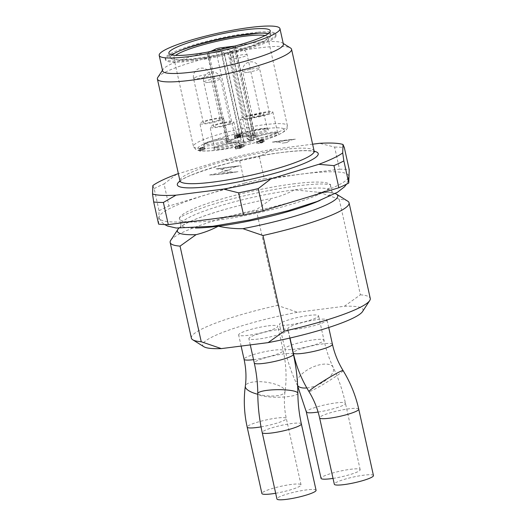 <?xml version="1.0" encoding="UTF-8"?>
<svg xmlns="http://www.w3.org/2000/svg" width="526" height="526" viewBox="0 0 526 526"><rect width="100%" height="100%" fill="white"/><g stroke="black" fill="none" stroke-linecap="round" stroke-linejoin="round"><path stroke-width="0.39" stroke-dasharray="2.63 1.97" d="M259.16 33.164A56.69 8.219 167.5 0 1 276.143 35.281A56.69 8.219 167.5 0 1 203.937 59.221L183.114 61.884A56.69 8.219 167.5 0 1 165.453 59.819A56.69 8.219 167.5 0 1 179.951 50.72M265.078 35.558A48.103 6.976 167.5 0 1 267.76 37.136A48.103 6.976 167.5 0 1 261.363 42.356A48.103 6.976 167.5 0 1 209.243 56.972A48.103 6.976 167.5 0 1 173.836 57.959A48.103 6.976 167.5 0 1 175.599 55.394M242.098 133.229L234.359 135.419L237.713 134.991L236.634 135.504L237.581 135.386L242.098 133.229L242.585 135.445L239.659 136.839L240.704 136.701L240.198 136.944L237.121 137.713L238.206 137.201L235.359 137.385L242.585 135.445M263.861 139.291L259.824 140.041C262.776 139.291 263.348 139.272 261.54 139.982L259.522 140.475L261.152 140.383L261.639 142.599L260.015 142.691L263.289 141.704L262.796 139.495L261.54 139.982L262.033 142.198C263.842 141.487 263.27 141.507 260.317 142.257L264.348 141.501L262.066 142.316L262.763 142.388L262.27 140.172L261.58 140.107L263.48 139.186L264.348 141.501M260.173 141.021C262.296 140.409 262.77 140.107 261.58 140.107L262.066 142.316C263.256 142.316 262.79 142.625 260.659 143.236L258.102 143.473C259.292 143.716 264.137 141.974 260.015 142.691L259.522 140.475C263.651 139.758 258.799 141.507 257.608 141.264L260.173 141.021L260.659 143.236M256.708 141.165L257.05 143.716L256.708 141.165M257.608 141.264L258.102 143.473L257.608 141.264M204.732 146.728L200.215 147.885L202.78 147.326L199.249 149.009L200.196 148.891L204.732 146.728L205.219 148.937L199.735 151.225L203.273 149.535L201.241 149.844L205.219 148.937M240.224 144.637L238.495 145.202L242.657 144.453L243.209 146.708L238.988 147.411L244.301 146.484L237.43 148.556L240.684 148.319L235.576 148.976L243.15 146.662L242.657 144.453L235.089 146.761L240.198 146.11L236.937 146.34L243.808 144.275L240.224 144.637L240.711 146.853M241.322 133.328L241.815 135.544M239.172 134.623L239.659 136.839M240.211 134.492L240.704 136.701M239.705 134.735L240.198 136.944M238.659 134.866L239.152 137.082M237.581 135.386L238.068 137.595M236.634 135.504L237.121 137.713M237.713 134.991L238.206 137.201M234.359 135.419L234.852 137.628M234.872 135.175L235.359 137.385M260.12 140.232L260.607 142.441M259.824 140.041L260.317 142.257M258.976 140.12L259.463 142.329M204.121 146.807L204.607 149.016M200.196 148.891L200.689 151.1M199.249 149.009L199.735 151.225M202.78 147.326L203.273 149.535M200.215 147.885L200.708 150.101M200.754 147.628L201.241 149.844M238.495 145.202L238.988 147.411M236.937 146.34L237.43 148.556M240.73 145.853L241.217 148.069M240.198 146.11L240.684 148.319M235.089 146.761L235.576 148.976M235.582 146.563L236.075 148.779M239.409 145.104L239.902 147.313M226.581 142.612A1.144 0.96 -115.5 0 0 227.298 141.382A3.439 0.5 -12.5 0 0 226.844 141.757A3.439 0.5 -12.5 0 0 228.501 141.823L241.164 140.199L240.448 141.625L228.185 143.197A4.583 0.664 167.5 0 1 226.581 142.612L234.484 138.844A4.583 0.664 167.5 0 1 240.606 137.273L254.124 135.544A4.583 0.664 167.5 0 1 255.728 136.129L248.561 139.541L247.115 138.673L227.495 50.167L234.898 46.643A3.439 0.5 -12.5 0 0 235.352 46.268A3.439 0.5 -12.5 0 0 234.589 46.124M210.38 51.594L207.678 52.883A3.439 0.5 -12.5 0 0 207.224 53.258A3.439 0.5 -12.5 0 0 208.881 53.317L221.545 51.699L241.164 140.199L243.551 141.067L243.959 141.685A4.011 0.579 -12.5 0 0 248.094 141.33A4.011 0.579 -12.5 0 0 251.776 139.916A4.011 0.579 -12.5 0 0 251.428 139.765L249.508 139.541L250.185 140.337L252.69 140.58A5.155 0.75 167.5 0 1 249.383 142.355A5.155 0.75 167.5 0 1 243.091 143.046L242.69 142.441L240.448 141.625M221.545 51.699L223.931 52.567L243.551 141.067L242.69 142.441M240.75 135.991L236.292 137.266L238.712 136.957L240.75 135.991L240.257 133.775L238.219 134.748L238.712 136.957M232.216 123.354A12.137 1.762 -12.5 0 0 233.827 122.032A12.137 1.762 -12.5 0 0 221.597 122.946A12.137 1.762 -12.5 0 0 210.124 127.292A12.137 1.762 -12.5 0 0 219.059 127.042A12.137 1.762 -12.5 0 0 232.216 123.354M221.979 119.639A12.137 1.762 -12.5 0 0 223.596 118.324A12.137 1.762 -12.5 0 0 211.36 119.231A12.137 1.762 -12.5 0 0 199.893 123.577A12.137 1.762 -12.5 0 0 208.829 123.327A12.137 1.762 -12.5 0 0 221.979 119.639M271.238 113.333A12.137 1.762 -12.5 0 0 272.849 112.018A12.137 1.762 -12.5 0 0 260.62 112.926A12.137 1.762 -12.5 0 0 249.146 117.272A12.137 1.762 -12.5 0 0 258.082 117.028A12.137 1.762 -12.5 0 0 271.238 113.333M262.231 115.155A12.137 1.762 -12.5 0 0 263.848 113.84A12.137 1.762 -12.5 0 0 251.612 114.747A12.137 1.762 -12.5 0 0 240.139 119.093A12.137 1.762 -12.5 0 0 249.081 118.843A12.137 1.762 -12.5 0 0 262.231 115.155M255.728 136.129A1.144 0.96 64.5 0 1 254.518 135.143L247.115 138.673L249.508 139.541L229.882 51.035L227.495 50.167M223.931 52.567L224.339 53.179A4.011 0.579 -12.5 0 0 228.475 52.83A4.011 0.579 -12.5 0 0 232.15 51.416A4.011 0.579 -12.5 0 0 231.808 51.265L229.882 51.035M238.219 134.748L235.799 135.057L240.257 133.775M235.799 135.057L236.292 137.266M229.218 123.735A8.587 1.243 167.5 0 1 217.744 126.681A8.587 1.243 167.5 0 1 213.589 126.523A8.587 1.243 167.5 0 1 221.709 123.446A8.587 1.243 167.5 0 1 230.362 122.801A8.587 1.243 167.5 0 1 229.218 123.735M218.987 120.02A8.587 1.243 167.5 0 1 209.683 122.63A8.587 1.243 167.5 0 1 203.358 122.808A8.587 1.243 167.5 0 1 204.502 121.874A8.587 1.243 167.5 0 1 213.806 119.264A8.587 1.243 167.5 0 1 220.131 119.093A8.587 1.243 167.5 0 1 218.987 120.02M268.24 113.721A8.587 1.243 167.5 0 1 256.767 116.667A8.587 1.243 167.5 0 1 252.611 116.502A8.587 1.243 167.5 0 1 260.732 113.432A8.587 1.243 167.5 0 1 269.384 112.788A8.587 1.243 167.5 0 1 268.24 113.721M259.239 115.536A8.587 1.243 167.5 0 1 249.929 118.146A8.587 1.243 167.5 0 1 243.61 118.324A8.587 1.243 167.5 0 1 244.748 117.39A8.587 1.243 167.5 0 1 254.058 114.78A8.587 1.243 167.5 0 1 260.377 114.609A8.587 1.243 167.5 0 1 259.239 115.536M315.909 317.987A20.041 2.906 167.5 0 1 294.192 324.075A20.041 2.906 167.5 0 1 279.438 324.483A20.041 2.906 167.5 0 1 288.991 319.762A20.041 2.906 167.5 0 1 308.887 315.436A20.041 2.906 167.5 0 1 318.572 315.81A20.041 2.906 167.5 0 1 315.909 317.987M333.03 478.397A20.041 2.906 -12.5 0 0 357.509 471.848A20.041 2.906 -12.5 0 0 360.172 469.672A20.041 2.906 -12.5 0 0 339.98 471.171A20.041 2.906 -12.5 0 0 321.038 478.344M317.356 319.578A20.041 2.906 167.5 0 1 327.04 319.953A20.041 2.906 167.5 0 1 308.105 327.126A20.041 2.906 167.5 0 1 287.906 328.625A20.041 2.906 167.5 0 1 297.46 323.904A20.041 2.906 167.5 0 1 317.356 319.578M373.46 475.557A20.041 2.906 -12.5 0 0 353.262 477.062A20.041 2.906 -12.5 0 0 334.326 484.236M278.333 329.592A20.041 2.906 167.5 0 1 288.018 329.966A20.041 2.906 167.5 0 1 269.082 337.14A20.041 2.906 167.5 0 1 248.883 338.639A20.041 2.906 167.5 0 1 258.437 333.918A20.041 2.906 167.5 0 1 278.333 329.592M316.073 490.291A20.041 2.906 -12.5 0 0 301.319 490.699A20.041 2.906 -12.5 0 0 279.602 496.787A20.041 2.906 -12.5 0 0 276.939 498.964M268.102 325.877A20.041 2.906 167.5 0 1 277.787 326.251A20.041 2.906 167.5 0 1 258.851 333.431A20.041 2.906 167.5 0 1 238.653 334.93A20.041 2.906 167.5 0 1 248.206 330.203A20.041 2.906 167.5 0 1 268.102 325.877M275.677 493.263A20.041 2.906 -12.5 0 0 301.023 484.827A20.041 2.906 -12.5 0 0 291.338 484.453A20.041 2.906 -12.5 0 0 271.442 488.779A20.041 2.906 -12.5 0 0 261.889 493.506M293.16 183.896A77.302 11.21 167.5 0 1 329.578 184.061A77.302 11.21 167.5 0 1 330.525 185.336A77.302 11.21 167.5 0 1 293.679 203.555A77.302 11.21 167.5 0 1 216.949 220.236A77.302 11.21 167.5 0 1 179.583 218.796A77.302 11.21 167.5 0 1 179.899 217.245A77.302 11.21 167.5 0 1 293.16 183.896M335.2 193.575A82.135 11.914 167.5 0 0 319.104 192.325L294.481 189.86C287.406 193.621 280.01 196.441 272.284 198.315A82.135 11.914 167.5 0 0 225.325 209.322C203.516 215.66 189.209 221.124 182.404 225.72L180.589 227.225L180.905 224.76A77.302 11.21 -12.5 0 0 195.462 228.014M178.827 228.238A82.135 11.914 167.5 0 1 225.325 209.322M319.104 192.325L339.191 199.176A91.623 13.288 167.5 0 1 347.679 201.136M339.191 199.176L360.395 294.803L344.366 306.27L297.545 312.266L277.452 305.415L256.254 209.789L272.284 198.315M170.713 240.369A91.623 13.288 167.5 0 1 256.254 209.789M360.395 294.803A91.623 13.288 167.5 0 1 370.265 298.446M344.366 306.27A82.135 11.914 167.5 0 1 362.552 311.556M203.904 346.733A82.135 11.914 167.5 0 1 297.545 312.266M191.372 338.106A91.623 13.288 167.5 0 1 277.452 305.415M206.028 219.73A97.126 14.084 -12.5 0 0 301.253 199.13A97.126 14.084 -12.5 0 0 348.784 176.282A97.126 14.084 -12.5 0 0 250.856 183.147A97.126 14.084 -12.5 0 0 159.207 218.31A97.126 14.084 -12.5 0 0 206.028 219.73M158.589 224.109L159.056 210.762L154.151 188.637L152.836 185.553M176.729 174.165L164.046 183.916L168.951 206.041L244.662 183.068L239.751 160.943L224.622 159.628L178.373 173.665M312.608 144.203L271.962 149.404L259.371 156.702L264.276 178.833L339.513 169.201L334.608 147.076L319.558 143.315M268.227 33.651A51.535 7.476 167.5 0 1 270.883 35.38A51.535 7.476 167.5 0 1 246.023 47.518A51.535 7.476 167.5 0 1 195.146 58.557A51.535 7.476 167.5 0 1 170.26 57.689A51.535 7.476 167.5 0 1 171.936 55M162.626 70.892A61.844 8.968 167.5 0 1 162.994 69.465A61.844 8.968 167.5 0 1 221.065 48.747A61.844 8.968 167.5 0 1 282.449 42.981A61.844 8.968 167.5 0 1 283.382 44.118M157.8 77.427A68.715 9.968 167.5 0 1 222.32 54.415A68.715 9.968 167.5 0 1 290.523 48.004M224.622 159.628A101.354 14.702 167.5 0 1 271.962 149.404M239.751 160.943A107.08 15.53 167.5 0 1 259.371 156.702M154.151 188.637A107.08 15.53 167.5 0 1 164.046 183.916M334.608 147.076A107.08 15.53 167.5 0 1 344.32 147.563M244.662 183.068A107.08 15.53 167.5 0 1 264.276 178.833M159.056 210.762A107.08 15.53 167.5 0 1 168.951 206.041M339.513 169.201A107.08 15.53 167.5 0 1 349.231 169.688M258.24 32.106A56.69 8.219 167.5 0 1 275.9 34.17A56.69 8.219 167.5 0 1 203.694 58.116L182.87 60.779A56.69 8.219 167.5 0 1 165.203 58.715A56.69 8.219 167.5 0 1 237.417 34.769L258.24 32.106L258.476 33.191M203.694 58.116L203.937 59.221M193.173 59.497L193.417 60.602M182.87 60.779L183.114 61.884M237.417 34.769L237.588 35.551M247.93 33.388L248.081 34.065M216.206 168.846A58.406 8.469 167.5 0 0 239.606 165.795L238.166 166.203C234.701 166.801 231.828 168.044 229.546 169.944L224.714 170.562L221.63 169.431L216.206 168.846A57.255 8.304 -12.5 0 0 228.981 167.156L239.606 165.795L228.981 167.163L221.63 169.431M229.546 169.944A58.406 8.469 167.5 0 1 224.714 170.562M220.828 172.679L209.552 174.994A58.406 8.469 167.5 0 0 238.028 171.686C234.044 172.357 230.322 172.087 226.864 170.858A58.406 8.469 167.5 0 1 222.038 171.476L220.828 172.686L230.204 172.673A57.262 8.304 167.5 0 1 209.552 174.994A57.262 8.304 167.5 0 0 230.204 172.686L238.028 171.673L230.204 172.686M226.864 170.858L222.038 171.476M278.879 142.138L272.317 142.092A58.406 8.469 167.5 0 1 295.402 139.193L283.705 140.784L278.879 142.138L282.225 143.138A58.406 8.469 167.5 0 1 287.058 142.52C289.215 140.685 291.634 139.653 294.323 139.429M287.058 142.52L282.225 143.138M273.619 142.033A57.413 8.324 167.5 0 1 283.705 140.784L295.402 139.199L284.776 140.554A57.255 8.304 -12.5 0 0 272.317 142.092M280.983 130.862A48.103 6.976 167.5 0 1 228.869 145.478A48.103 6.976 167.5 0 1 193.456 146.465A48.103 6.976 167.5 0 1 199.854 141.244A48.103 6.976 167.5 0 1 251.967 126.628A48.103 6.976 167.5 0 1 287.38 125.642A48.103 6.976 167.5 0 1 280.983 130.862M203.49 144.19A44.664 6.476 -12.5 0 0 240.921 146.05A44.664 6.476 -12.5 0 0 279.056 127.871A44.664 6.476 -12.5 0 0 203.49 144.19M215.555 147.668A13.288 1.926 167.5 0 1 238.028 142.816A13.288 1.926 167.5 0 1 226.686 148.22A13.288 1.926 167.5 0 1 215.555 147.668M205.324 143.953A13.288 1.926 167.5 0 1 227.797 139.101A13.288 1.926 167.5 0 1 216.456 144.512A13.288 1.926 167.5 0 1 205.324 143.953M254.577 137.654A13.288 1.926 167.5 0 1 277.057 132.795A13.288 1.926 167.5 0 1 265.715 138.206A13.288 1.926 167.5 0 1 254.577 137.654M244.347 133.939A13.288 1.926 167.5 0 1 266.82 129.087A13.288 1.926 167.5 0 1 255.478 134.492A13.288 1.926 167.5 0 1 244.347 133.939M248.561 139.541L250.81 140.357M262.757 139.817L263.243 142.033M201.497 147.622L201.991 149.838M202.674 147.201L203.161 149.41M241.559 145.169L242.052 147.379M239.304 145.735L239.797 147.944M237.64 146.143L238.133 148.358M241.395 145.038L241.881 147.254M240.494 144.735L240.987 146.945M216.278 146.438A12.137 1.762 -12.5 0 0 214.661 147.753A12.137 1.762 -12.5 0 0 223.596 147.51A12.137 1.762 -12.5 0 0 236.753 143.822A12.137 1.762 -12.5 0 0 238.363 142.5A12.137 1.762 -12.5 0 0 229.428 142.75A12.137 1.762 -12.5 0 0 216.278 146.438M206.041 142.724A12.137 1.762 -12.5 0 0 204.43 144.045A12.137 1.762 -12.5 0 0 213.365 143.795A12.137 1.762 -12.5 0 0 226.515 140.107A12.137 1.762 -12.5 0 0 228.133 138.785A12.137 1.762 -12.5 0 0 219.197 139.035A12.137 1.762 -12.5 0 0 206.041 142.724M255.301 136.425A12.137 1.762 -12.5 0 0 253.683 137.74A12.137 1.762 -12.5 0 0 262.619 137.49A12.137 1.762 -12.5 0 0 275.775 133.801A12.137 1.762 -12.5 0 0 277.386 132.486A12.137 1.762 -12.5 0 0 268.451 132.736A12.137 1.762 -12.5 0 0 255.301 136.425M245.07 132.71A12.137 1.762 -12.5 0 0 243.453 134.025A12.137 1.762 -12.5 0 0 252.388 133.782A12.137 1.762 -12.5 0 0 265.545 130.093A12.137 1.762 -12.5 0 0 267.155 128.771A12.137 1.762 -12.5 0 0 258.22 129.021A12.137 1.762 -12.5 0 0 245.07 132.71M231.808 51.265L251.428 139.765A1.144 1.045 96.8 0 0 252.69 140.58M224.339 53.179L243.959 141.685A1.144 1.131 -33.4 0 1 243.091 143.046M208.881 53.317L228.501 141.823A1.144 0.605 -97.3 0 1 228.185 143.197M234.484 138.844A1.144 0.96 -115.5 0 0 235.201 137.615L227.298 141.382L207.678 52.883M240.606 137.273A1.144 0.605 -97.3 0 1 240.5 137.306A1.144 0.605 -97.3 0 1 239.797 136.438A3.439 0.5 -12.5 0 0 235.201 137.615L215.581 49.115M254.124 135.544A1.144 0.605 -97.3 0 1 254.025 135.576A1.144 0.605 -97.3 0 1 253.315 134.709L239.797 136.438L220.17 47.932M234.898 46.643L254.518 135.143A3.439 0.5 -12.5 0 0 254.978 134.774A3.439 0.5 -12.5 0 0 253.315 134.709L233.695 46.203M207.934 82.431A8.587 1.243 167.5 0 1 203.779 82.273A8.587 1.243 167.5 0 1 204.923 81.339A8.587 1.243 167.5 0 1 214.227 78.729A8.587 1.243 167.5 0 1 220.552 78.552A8.587 1.243 167.5 0 1 216.456 80.577A8.587 1.243 167.5 0 1 207.934 82.431M194.692 77.624A8.587 1.243 167.5 0 1 206.166 74.679A8.587 1.243 167.5 0 1 210.321 74.837A8.587 1.243 167.5 0 1 202.201 77.914A8.587 1.243 167.5 0 1 193.548 78.558A8.587 1.243 167.5 0 1 194.692 77.624M246.957 72.417A8.587 1.243 167.5 0 1 242.802 72.253A8.587 1.243 167.5 0 1 243.946 71.319A8.587 1.243 167.5 0 1 253.249 68.709A8.587 1.243 167.5 0 1 259.574 68.538A8.587 1.243 167.5 0 1 255.478 70.563A8.587 1.243 167.5 0 1 246.957 72.417M231.506 57.65A8.587 1.243 167.5 0 1 242.986 54.704A8.587 1.243 167.5 0 1 247.135 54.868A8.587 1.243 167.5 0 1 239.021 57.939A8.587 1.243 167.5 0 1 230.362 58.583A8.587 1.243 167.5 0 1 231.506 57.65M292.522 349.428A20.041 2.906 -12.5 0 0 321.301 342.321A20.041 2.906 -12.5 0 0 323.97 340.151A20.041 2.906 -12.5 0 0 303.772 341.65A20.041 2.906 -12.5 0 0 284.836 348.823A20.041 2.906 -12.5 0 0 292.338 349.442M306.809 387.951A20.041 9.139 -25.8 0 0 332.051 373.894A20.041 9.139 -25.8 0 0 333.188 367.339A20.041 9.139 -25.8 0 0 311.168 367.832A20.041 9.139 -25.8 0 0 297.105 384.782A20.041 9.139 -25.8 0 0 297.637 385.617M318.105 412.049A20.041 2.906 -12.5 0 0 342.794 405.467A20.041 2.906 -12.5 0 0 345.457 403.297A20.041 2.906 -12.5 0 0 325.265 404.796A20.041 2.906 -12.5 0 0 306.323 411.97M332.439 344.287A20.041 2.906 -12.5 0 0 322.754 343.912A20.041 2.906 -12.5 0 0 302.858 348.238A20.041 2.906 -12.5 0 0 293.304 352.966M343.103 370.587A20.041 1.374 -31.6 0 1 326.745 382.244A20.041 1.374 -31.6 0 1 308.946 391.561M358.745 409.182A20.041 2.906 -12.5 0 0 338.547 410.681A20.041 2.906 -12.5 0 0 319.611 417.861M293.416 354.307A20.041 2.906 -12.5 0 0 283.724 353.932A20.041 2.906 -12.5 0 0 256.944 360.803A20.041 2.906 -12.5 0 0 254.282 362.979M297.861 393.277A20.041 3.774 -0.5 0 1 283.442 397.025A20.041 3.774 -0.5 0 1 260.916 395.611A20.041 3.774 -0.5 0 1 257.779 393.612M301.359 423.91A20.041 2.906 -12.5 0 0 286.604 424.324A20.041 2.906 -12.5 0 0 264.887 430.413A20.041 2.906 -12.5 0 0 262.224 432.589M253.545 359.666A20.041 2.906 -12.5 0 0 273.533 355.346A20.041 2.906 -12.5 0 0 283.185 350.592A20.041 2.906 -12.5 0 0 273.494 350.217A20.041 2.906 -12.5 0 0 253.604 354.544A20.041 2.906 -12.5 0 0 244.051 359.265M257.786 394.276A20.041 6.739 7.7 0 0 285.039 391.554A20.041 6.739 7.7 0 0 275.059 384.151A20.041 6.739 7.7 0 0 245.32 386.163M261.047 426.869A20.041 2.906 -12.5 0 0 286.308 418.453A20.041 2.906 -12.5 0 0 276.623 418.078A20.041 2.906 -12.5 0 0 256.727 422.404A20.041 2.906 -12.5 0 0 247.174 427.125M320.032 200.399A77.302 11.21 -12.5 0 0 331.847 191.293A77.302 11.21 -12.5 0 0 294.481 189.86A77.302 11.21 -12.5 0 0 217.744 206.54A77.302 11.21 -12.5 0 0 180.905 224.76L179.583 218.796M314.127 151.047A68.715 9.968 -12.5 0 0 280.91 149.772A68.715 9.968 -12.5 0 0 212.708 164.599A68.715 9.968 -12.5 0 0 179.951 180.793M179.991 181.003A72.154 10.461 167.5 0 1 283.343 152.284A72.154 10.461 167.5 0 1 314.186 151.258M238.166 166.203L227.541 167.564A57.413 8.324 167.5 0 1 217.225 168.925M173.836 57.959L193.456 146.465L195.882 149.581L197.947 150.39C202.129 151.376 209.118 151.232 218.908 149.949C230.322 148.444 242.256 146.05 254.729 142.77C264.802 140.08 272.803 137.398 278.727 134.722L284.967 131.106C286.854 129.672 287.656 127.851 287.38 125.642L267.76 37.136M256.918 143.637L256.432 141.422M258.029 143.427L257.536 141.211M244.301 146.484L243.808 144.275M233.827 122.032L238.699 142.993L237.167 142.835C234.78 142.283 217.895 146.004 215.805 147.596L214.569 148.339L210.124 127.292M223.596 118.324L228.462 139.278L226.936 139.127C224.549 138.575 207.665 142.29 205.574 143.881L204.338 144.63L199.893 123.577M272.849 112.018L277.721 132.973L276.189 132.822C273.803 132.269 256.925 135.984 254.827 137.582L253.591 138.325L249.146 117.272M263.848 113.84L267.484 129.264L265.959 129.107C263.572 128.554 246.687 132.276 244.597 133.867L243.36 134.61L240.139 119.093M247.884 139.502L250.179 140.33M250.422 140.389L252.368 140.626L251.776 139.916L232.15 51.416M207.224 53.258L226.844 141.757L226.581 142.677L234.727 138.772L240.5 137.306L255.603 135.491L254.978 134.774L235.352 46.268M230.362 122.801L220.552 78.552A8.587 8.587 0 0 0 208.467 72.66A8.587 8.587 0 0 0 203.779 82.273L213.589 126.523M220.131 119.093L210.321 74.837A8.587 8.587 0 0 0 200.84 68.176A8.587 8.587 0 0 0 193.548 78.558L203.358 122.808M269.384 112.788L259.574 68.538A8.587 8.587 0 0 0 247.49 62.64A8.587 8.587 0 0 0 242.802 72.253L252.611 116.502M260.377 114.609L247.135 54.868A8.587 8.587 0 0 0 237.66 48.208A8.587 8.587 0 0 0 230.362 58.583L243.61 118.324M360.172 469.672L345.457 403.297C342.584 390.351 338.494 378.365 333.188 367.339C329.302 359.291 326.232 350.231 323.97 340.151L318.572 315.81M297.65 385.939L297.105 384.782C291.798 373.749 287.709 361.763 284.836 348.823L279.438 324.483M328.717 327.501L327.04 319.953M289.997 338.034L287.906 328.625M289.819 338.073L288.018 329.966M250.271 344.898L248.883 338.639M301.023 484.827L286.308 418.453C284.29 409.189 283.862 400.227 285.039 391.554C286.841 378.03 286.223 364.373 283.185 350.592L277.787 326.251M241.125 346.075L238.653 334.93M330.525 185.336L331.847 191.293L333.175 193.397L332.452 193.141C330.164 192.404 325.305 192.154 317.875 192.391M348.784 176.282L347.988 181.141L346.483 184.225M159.207 218.31L161.982 222.38L164.651 224.536M329.578 184.061L330.683 184.685L323.497 183.995C312.957 183.863 297.9 185.461 278.333 188.795C252.75 193.331 229.172 199.078 207.606 206.034C190.307 212.123 180.826 216.206 179.162 218.277L179.899 217.245M179.892 181.779C178.597 177.183 242.059 156.544 283.041 152.369C298.965 150.469 309.17 150.186 313.654 151.527L314.601 151.909M270.883 35.38L270.292 30.87M170.26 57.689L168.892 53.35M162.994 69.465L162.481 70.247M282.449 42.981L283.238 43.474M275.9 34.17L276.143 35.281M165.203 58.715L165.453 59.819"/><path stroke-width="0.79" d="M179.951 50.72A56.69 8.219 167.5 0 1 237.66 35.873L258.483 33.21A56.69 8.219 167.5 0 1 259.16 33.164M175.599 55.394A48.103 6.976 167.5 0 1 219.289 40.739A48.103 6.976 167.5 0 1 265.078 35.558M234.589 46.124A3.439 0.5 -12.5 0 0 233.695 46.203L220.17 47.932A3.439 0.5 -12.5 0 0 215.581 49.115L210.38 51.594M297.65 385.939L306.323 411.97L321.038 478.344A20.041 2.906 -12.5 0 0 333.03 478.397M344.011 484.61A20.041 2.906 -12.5 0 0 363.907 480.284A20.041 2.906 -12.5 0 0 373.46 475.557L358.745 409.182A20.041 2.906 -12.5 0 1 349.192 413.903A20.041 2.906 -12.5 0 1 329.296 418.229A20.041 2.906 -12.5 0 1 319.611 417.861L334.326 484.236A20.041 2.906 -12.5 0 0 344.011 484.61M276.939 498.964A20.041 2.906 -12.5 0 0 297.131 497.464A20.041 2.906 -12.5 0 0 316.073 490.291L301.359 423.91A20.041 2.906 -12.5 0 1 282.416 431.09A20.041 2.906 -12.5 0 1 262.224 432.589L276.939 498.964M253.545 359.666A20.041 2.906 -12.5 0 1 244.051 359.265C246.069 368.529 246.49 377.49 245.32 386.163C243.518 399.688 244.136 413.344 247.174 427.125L261.889 493.506A20.041 2.906 -12.5 0 0 275.677 493.263M178.827 228.238A82.135 11.914 167.5 0 0 177.887 229.375A82.135 11.914 167.5 0 0 196.073 234.655C203.845 232.768 211.242 229.947 218.27 226.2C226.575 227.995 234.787 228.817 242.887 228.665A82.135 11.914 167.5 0 0 336.535 194.199L347.679 201.136A91.623 13.288 167.5 0 1 349.067 202.819A91.623 13.288 167.5 0 1 262.98 235.516L242.887 228.665M335.2 193.575A82.135 11.914 167.5 0 1 336.535 194.199M196.073 234.655L180.043 246.129L201.241 341.755L221.334 348.607L268.155 342.617L284.185 331.143L262.98 235.516M180.043 246.129A91.623 13.288 167.5 0 1 170.168 242.479A91.623 13.288 167.5 0 1 170.713 240.369L177.887 229.375M349.067 202.819L370.265 298.446A91.623 13.288 167.5 0 1 369.719 300.563A91.623 13.288 167.5 0 1 284.185 331.143M369.719 300.563L362.552 311.556A82.135 11.914 167.5 0 1 268.155 342.617M221.334 348.607A82.135 11.914 167.5 0 1 203.904 346.733L192.759 339.796A91.623 13.288 167.5 0 1 191.372 338.106L170.168 242.479M201.241 341.755A91.623 13.288 167.5 0 1 192.759 339.796M344.32 147.563L349.231 169.688L348.758 183.035L343.853 160.91L342.715 152.921L343.011 144.479L344.32 147.563M333.957 165.624L338.862 187.756L263.158 210.729L258.253 188.604L270.929 178.853L318.828 164.316L333.957 165.624A107.08 15.53 167.5 0 0 343.853 160.91M238.64 192.838L243.545 214.963L168.3 224.595L163.395 202.464L175.993 195.166L223.589 189.077L238.64 192.838A107.08 15.53 167.5 0 0 258.253 188.604M178.373 173.665L176.729 174.165A101.354 14.702 167.5 0 0 152.836 185.553L152.54 194.002L153.684 201.984L158.589 224.109A107.08 15.53 167.5 0 0 168.3 224.595M343.011 144.479A101.354 14.702 167.5 0 0 319.558 143.315L312.608 144.203M171.936 55A51.535 7.476 167.5 0 1 218.934 39.148A51.535 7.476 167.5 0 1 268.227 33.651M193.969 54.224A51.936 7.535 167.5 0 1 168.892 53.35A51.936 7.535 167.5 0 1 217.942 34.663A51.936 7.535 167.5 0 1 270.292 30.87A51.936 7.535 167.5 0 1 245.241 43.099A51.936 7.535 167.5 0 1 193.969 54.224M189.084 56.552A61.844 8.968 167.5 0 1 159.194 55.401A61.844 8.968 167.5 0 1 217.632 33.263A61.844 8.968 167.5 0 1 279.95 28.634A61.844 8.968 167.5 0 1 250.475 43.204A61.844 8.968 167.5 0 1 189.084 56.552M279.95 28.634L283.382 44.118A61.844 8.968 167.5 0 1 253.907 58.695A61.844 8.968 167.5 0 1 192.523 72.042A61.844 8.968 167.5 0 1 162.626 70.892L159.194 55.401M283.238 43.474L290.523 48.004A68.715 9.968 167.5 0 1 291.562 49.273A68.715 9.968 167.5 0 1 258.812 65.467A68.715 9.968 167.5 0 1 190.603 80.294A68.715 9.968 167.5 0 1 157.392 79.018A68.715 9.968 167.5 0 1 157.8 77.427L162.481 70.247M342.715 152.921A101.354 14.702 167.5 0 1 318.828 164.316M175.993 195.166A101.354 14.702 167.5 0 1 152.54 194.002M270.929 178.853A101.354 14.702 167.5 0 1 223.589 189.077M163.395 202.464A107.08 15.53 167.5 0 1 153.684 201.984M263.158 210.729A107.08 15.53 167.5 0 1 243.545 214.963M348.758 183.035A107.08 15.53 167.5 0 1 338.862 187.756M248.081 34.065L248.18 34.492M297.637 385.617A20.041 9.139 -25.8 0 0 306.809 387.951M306.323 411.97A20.041 2.906 -12.5 0 0 318.105 412.049M332.439 344.287C334.516 353.584 338.073 362.355 343.103 370.587A20.041 1.374 -31.6 0 0 333.556 375.031A20.041 1.374 -31.6 0 0 316.146 385.782A20.041 1.374 -31.6 0 0 308.946 391.561C301.576 379.522 296.362 366.655 293.304 352.966A20.041 2.906 -12.5 0 0 302.989 353.334A20.041 2.906 -12.5 0 0 322.885 349.014A20.041 2.906 -12.5 0 0 332.439 344.287L328.717 327.501M250.271 344.898L254.282 362.979A20.041 2.906 -12.5 0 0 274.48 361.48A20.041 2.906 -12.5 0 0 293.416 354.307L289.819 338.073M254.282 362.979C256.517 373.118 257.681 383.329 257.779 393.612A20.041 3.774 -0.5 0 1 277.787 389.674A20.041 3.774 -0.5 0 1 297.861 393.277C297.959 403.56 299.123 413.771 301.359 423.91M245.32 386.163A20.041 6.739 7.7 0 0 257.786 394.276M247.174 427.125A20.041 2.906 -12.5 0 0 261.047 426.869M195.462 228.014A77.302 11.21 -12.5 0 0 218.27 226.2A77.302 11.21 -12.5 0 0 320.032 200.399M157.392 79.018L179.951 180.793A68.715 9.968 -12.5 0 0 213.168 182.075A68.715 9.968 -12.5 0 0 281.377 167.242A68.715 9.968 -12.5 0 0 314.127 151.047L314.601 151.909M314.186 151.258A72.154 10.461 167.5 0 1 250.041 179.458A72.154 10.461 167.5 0 1 179.991 181.003M293.304 352.966L289.997 338.034M343.103 370.587C350.467 382.626 355.681 395.486 358.745 409.182M308.946 391.561C313.976 399.793 317.533 408.557 319.611 417.861M293.416 354.307C296.256 367.181 297.736 380.173 297.861 393.277M257.779 393.612C257.898 406.716 259.377 419.709 262.224 432.589M244.051 359.265L241.125 346.075M346.483 184.225L344.451 186.842L337.462 192.273L317.296 201.438L288.182 210.722L249.778 219.98L212.543 226.298L176.23 228.021L167.597 226.048L164.651 224.536M179.951 180.793L179.892 181.779M291.562 49.273L314.127 151.047"/></g></svg>
